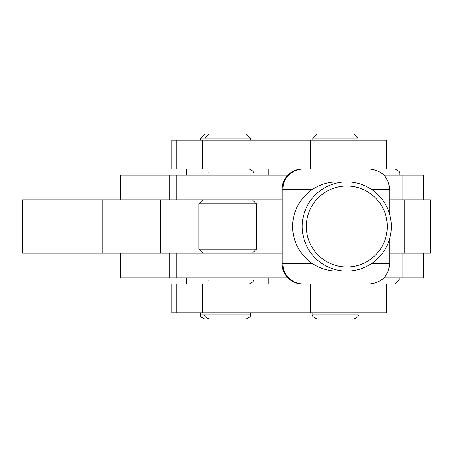 <?xml version="1.0" encoding="UTF-8"?>
<svg xmlns="http://www.w3.org/2000/svg" width="453" height="453" viewBox="0 0 453 453"><rect width="100%" height="100%" fill="white"/><g stroke="black" fill="none" stroke-linecap="round" stroke-linejoin="round"><path stroke-width="0.68" d="M287.898 175.124L120.464 175.124L120.464 199.784M423.776 199.784L423.776 175.124L383.895 175.124M169.784 199.784L169.784 175.124M287.898 277.876L120.464 277.876L120.464 253.216M423.776 253.216L423.776 277.876L383.895 277.876M169.784 277.876L169.784 253.216M281.981 253.216L281.981 277.876L281.97 253.216L176.279 253.216L176.279 277.876M371.675 263.487L389.767 263.487C388.549 275.968 381.698 282.819 369.218 284.037A20.549 20.549 90 0 0 369.218 284.037L302.576 284.037A20.549 20.549 90 0 1 282.026 263.487L282.026 189.513C283.238 177.032 290.09 170.181 302.57 168.963L368.323 168.963M346.834 266.981A40.481 40.476 90 0 0 387.309 226.5A40.481 40.476 90 0 0 346.834 186.019A40.481 40.476 90 0 0 306.358 226.5A40.481 40.476 90 0 0 346.834 266.981M346.772 181.908A44.592 44.587 -90 0 1 391.358 226.5A44.592 44.587 -90 0 1 346.772 271.092A44.592 44.587 -90 0 1 302.185 226.5A44.592 44.587 -90 0 1 346.772 181.908L337.225 181.908A44.592 44.587 90 0 0 292.638 226.5A44.592 44.587 90 0 0 337.225 271.092L346.772 271.092M381.545 279.926L399.116 279.926L395.005 284.037L386.822 284.037L386.822 312.808L171.84 312.808L171.84 284.037L303.465 284.037A20.549 20.549 90 0 1 282.915 263.487L312.327 263.487M310.469 140.192L171.84 140.192L171.84 168.963L310.469 168.963L310.469 140.192L386.822 140.192L386.822 168.963L395.005 168.963C398.782 170.685 400.152 172.055 399.116 173.074L381.545 173.074M241.704 318.974L204.716 318.974C200.934 317.23 199.563 315.866 200.605 314.863L250.26 314.863C251.302 315.866 249.931 317.23 246.149 318.974L209.161 318.974C205.373 317.23 204.003 315.866 205.05 314.863L205.05 312.808M202.995 253.216L198.884 249.105L256.421 249.105L256.421 203.895L198.884 203.895L202.995 199.784M22.65 253.216L22.65 199.784L184.988 199.784L184.988 253.216L22.65 253.216M404.24 253.216L404.24 199.784L430.35 199.784L430.35 253.216L389.767 253.216M282.021 253.216L279.014 253.216L279.014 277.876M404.24 199.784L389.767 199.784M282.021 199.784L176.279 199.784L176.279 175.124M281.981 199.784L281.981 175.124L281.97 199.784L279.014 199.784L279.014 175.124M205.05 140.192L205.05 138.137L209.161 134.026L246.149 134.026L250.26 138.137L200.605 138.137L200.605 140.192M182.112 175.124L182.112 168.963M268.754 175.124L268.754 168.963M186.557 175.124L186.557 168.963M268.754 284.037L268.754 277.876M186.557 284.037L186.557 277.876M182.112 284.037L182.112 277.876M353.946 134.026L358.057 138.137L312.847 138.137L316.953 134.026L353.946 134.026L335.345 134.026M335.345 318.974L316.953 318.974C313.114 317.111 311.743 315.741 312.847 314.863L358.057 314.863C359.11 315.843 357.74 317.213 353.946 318.974M402.938 199.784L402.938 175.124M402.938 277.876L402.938 253.216M282.021 189.513L282.021 263.487L282.915 263.487L282.915 189.513L282.026 189.513A20.549 20.549 90 0 1 302.576 168.963M389.767 238.306L389.761 263.487M389.761 189.513L371.675 189.513M312.327 189.513L282.915 189.513A20.549 20.549 90 0 1 303.465 168.963M369.218 168.963A20.549 20.549 90 0 0 369.212 168.963C381.698 170.181 388.549 177.032 389.767 189.513L389.767 214.694M310.469 312.808L310.469 284.037M202.672 312.808L202.672 284.037M176.285 312.808L176.285 284.037M102.791 253.216L102.791 199.784M160.334 253.216L160.334 199.784M202.672 168.963L202.672 140.192M176.285 168.963L176.285 140.192M282.021 263.487C283.238 275.968 290.09 282.819 302.57 284.037M171.84 312.808L171.84 284.037M399.116 175.124L399.116 173.074M399.116 279.926L399.116 277.876M200.605 312.808L200.605 314.863M200.605 138.137L204.716 134.026M198.884 249.105L198.884 203.895M252.315 199.784L256.421 203.895M252.315 253.216L256.421 249.105M171.84 168.963L171.84 140.192M208.006 173.074L208.131 172.061M208.006 279.926L208.131 280.939M253.216 279.926C254.258 280.928 252.887 282.298 249.105 284.037M253.216 173.074C254.343 172.134 252.972 170.764 249.105 168.963M250.26 312.808L250.26 314.863M250.26 138.137L250.26 140.192M358.057 312.808L358.057 314.863M358.057 138.137L358.057 140.192M312.847 138.137L312.847 140.192M312.847 312.808L312.847 314.863"/></g></svg>
